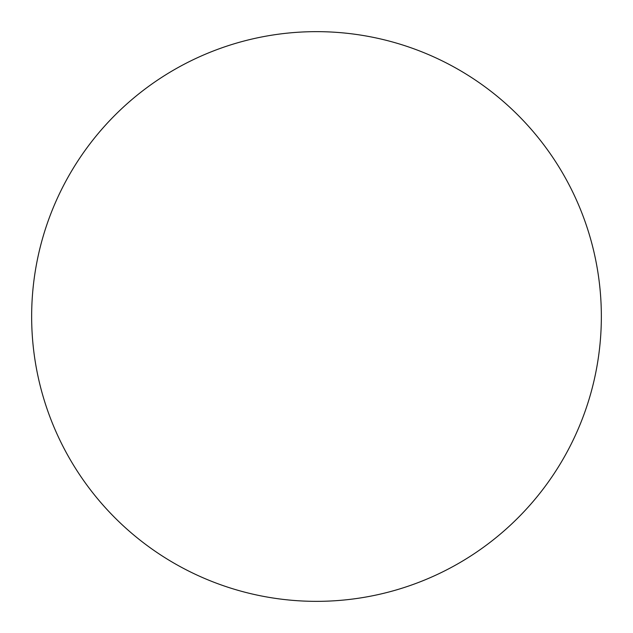 <?xml version="1.0" encoding="UTF-8"?>
<svg xmlns="http://www.w3.org/2000/svg" width="633" height="633" viewBox="0 0 633 633"><rect width="100%" height="100%" fill="white"/><g stroke="black" fill="none" stroke-linecap="round" stroke-linejoin="round"><path stroke-width="0.95" d="M316.5 601.35A284.85 284.85 0 0 0 601.35 316.5A284.85 284.85 0 0 0 316.5 31.65A284.85 284.85 0 0 0 31.65 316.5A284.85 284.85 0 0 0 316.5 601.35"/></g></svg>
